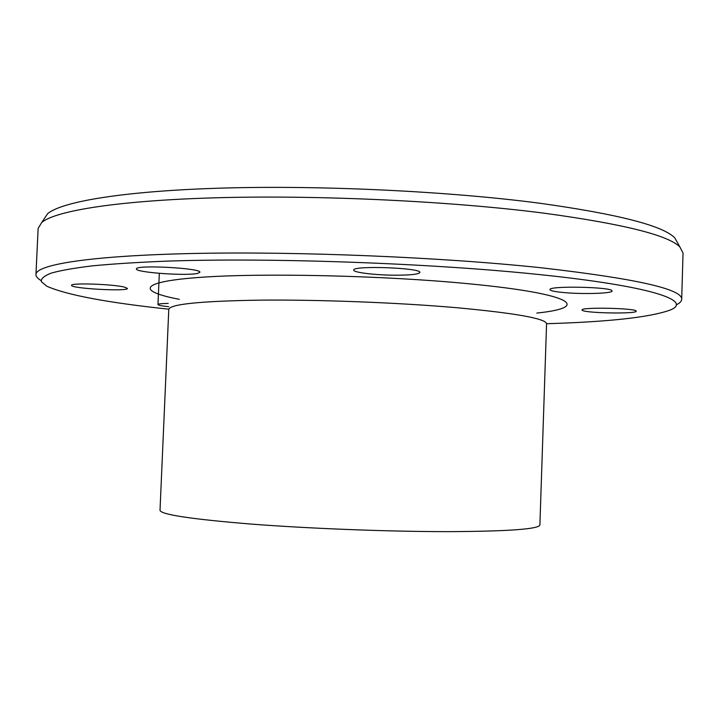<?xml version="1.0" encoding="UTF-8"?>
<svg xmlns="http://www.w3.org/2000/svg" width="719" height="719" viewBox="0 0 719 719"><rect width="100%" height="100%" fill="white"/><g stroke="black" fill="none" stroke-linecap="round" stroke-linejoin="round"><path stroke-width="1.08" d="M124.459 287.115L127.425 288.418C128.494 291.725 70.426 288.553 71.558 285.335C70.111 282.702 113.171 284.14 124.459 287.115M168.74 306.716C161.802 305.979 158.207 305.26 157.955 304.541C158.189 303.885 161.613 303.517 168.237 303.427M582.309 310.329L582.031 309.97C580.503 306.905 637.744 308.181 636.162 311.21C637.097 314.086 585.599 313.214 582.309 310.329M562.707 292.453C554.493 291.635 550.251 290.692 549.981 289.622C548.193 285.551 613.846 286.98 612.04 290.997C612.786 293.541 581.509 294.395 562.707 292.453M395.774 275.206C375.821 275.197 353.146 272.51 353.766 270.11C351.977 265.284 421.954 267.81 419.869 272.501C418.746 274.263 410.711 275.161 395.774 275.206M197.734 273.355C187.03 276.159 135.037 272.465 136.457 268.933C134.911 264.556 202.003 268.133 199.864 272.276L197.734 273.355M168.794 309.197C107.212 302.636 66.543 294.97 46.789 286.198L41.351 281.695C40.83 278.72 44.156 275.844 51.319 273.076C60.836 270.407 74.596 267.998 92.58 265.841C113.018 263.882 137.41 262.327 165.756 261.177C268.834 257.474 429.315 263.127 537.515 274.379C652.807 286.171 693.628 300.946 669.982 310.141C649.616 317.367 608.481 321.887 546.575 323.712M676.193 304.883C679.752 303.157 681.576 301.324 681.684 299.356C682.798 289.164 635.991 278.639 541.263 267.783C442.203 257.24 298.691 251.273 194.525 253.456C90.028 255.622 35.779 264.682 35.95 274.55C35.905 276.518 37.595 278.496 41.01 280.482M35.95 274.55L38.134 228.345L41.747 222.468C55.633 210.631 119.327 200.242 220.967 197.653C322.4 195.065 451.838 201.347 543.088 213.049C622.636 223.843 668.239 235.149 679.904 246.977L683.05 253.115L681.684 299.356M448.27 531.647C508.594 531.35 539.133 529.103 539.897 524.915L546.566 323.865C546.116 318.607 516.017 313.205 456.268 307.669C398.029 302.609 319.011 299.571 260.458 300.129C200.574 301.081 170.017 304.155 168.785 309.35L160.013 510.319C160.831 514.57 191.245 519.163 251.255 524.088C309.961 528.609 389.491 531.656 448.27 531.647M43.931 219.214L47.58 213.75C61.6 201.572 124.477 190.85 224.157 188.036C323.649 185.232 450.319 191.434 539.897 203.252C618.007 214.163 662.963 225.694 674.755 237.845L677.981 243.57M179.337 299.329C137.41 291.384 137.599 281.803 200.682 277.327C263.109 272.789 384.764 275.557 468.995 283.789C574.751 293.891 591.018 307.57 536.823 313.062M157.955 304.541L159.33 273.346M47.58 213.75L41.747 222.468M674.755 237.845L679.904 246.977"/></g></svg>
